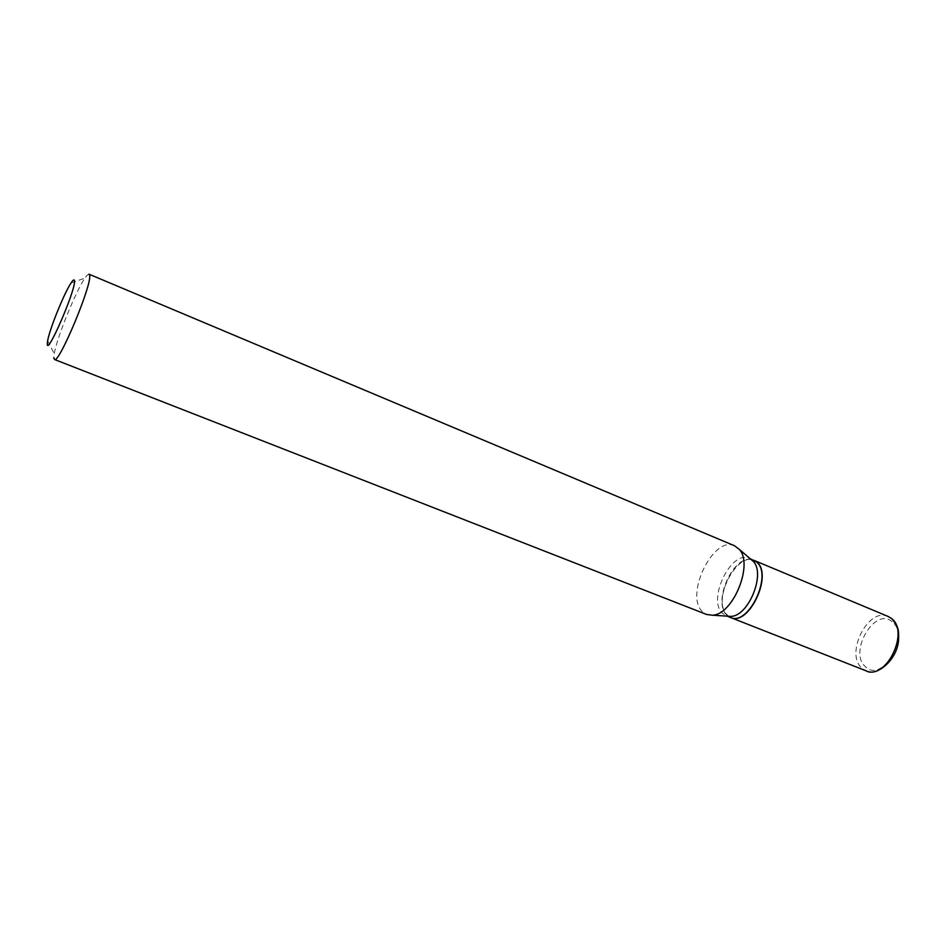 <?xml version="1.0" encoding="UTF-8"?>
<svg xmlns="http://www.w3.org/2000/svg" width="946" height="946" viewBox="0 0 946 946"><rect width="100%" height="100%" fill="white"/><g stroke="black" fill="none" stroke-linecap="round" stroke-linejoin="round"><path stroke-width="0.71" stroke-dasharray="4.73 3.55" d="M753.773 560.257L751.479 559.63M751.23 559.606C732.807 555.976 712.622 602.484 727.072 615.172L728.254 616.213M728.455 616.354L730.537 617.513M753.655 560.209L751.372 559.559M751.136 559.524C732.724 555.645 712.338 602.342 726.847 615.077L728.136 616.201M752.188 560.209L749.315 558.388C731.329 549.425 706.958 599.61 722.484 613.363L727.332 616.153M756.623 562.385C740.068 546.173 710.328 599.788 727.214 614.924C743.071 633.359 775.022 576.788 756.623 562.385M89.054 274.198C88.274 273.914 86.89 275.239 84.927 278.136C75.798 291.143 56.748 338.077 54.241 353.769L53.827 357.718M734.522 545.771C713.438 535.247 684.372 595.176 702.393 611.613L706.638 614.486M728.337 616.343L730.43 617.466M892.031 621.664C874.884 606.339 848.006 652.574 865.555 666.8C882.192 683.804 910.844 635.393 892.031 621.664M888.164 616.473C868.156 606.729 844.459 654.147 862.102 668.337L866.11 670.844M750.769 559.003L749.315 558.388M47.643 340.726L54.241 353.769M71.116 282.901L84.927 278.136M727.036 616.13L726.043 615.74"/><path stroke-width="1.42" d="M730.537 617.513L730.655 617.561C748.712 626.701 773.355 574.6 756.765 562.125L753.773 560.257M727.036 616.13L730.43 617.466C748.475 626.607 773.13 574.506 756.54 562.03L750.769 559.003M74.486 280.82C74.285 279.129 73.161 279.815 71.116 282.901C64.352 292.752 49.665 328.948 47.643 340.726L47.3 343.682C46.602 357.363 76.106 289.322 74.486 280.82M89.622 275.321L89.054 274.198L734.522 545.771L739.157 549.259C753.785 563.911 733.091 614.888 712.385 615.207L706.638 614.486L54.454 359.468C58.782 364.411 92.282 284.356 89.622 275.321M727.332 616.153L731.022 616.378C748.593 616.106 765.74 573.844 753.335 561.404L752.188 560.209M53.827 357.718L54.454 359.468M891.38 618.412L888.164 616.473L891.688 618.578L896.3 624.443C897.73 628.593 899.067 628.83 898.534 640.939C896.501 661.124 875.724 676.922 866.11 670.844C886.13 680.635 909.957 631.443 891.38 618.412M888.164 616.473L753.891 560.304M866.11 670.844L730.655 617.561M753.335 561.404L739.157 549.259M731.022 616.378L712.385 615.207"/></g></svg>
